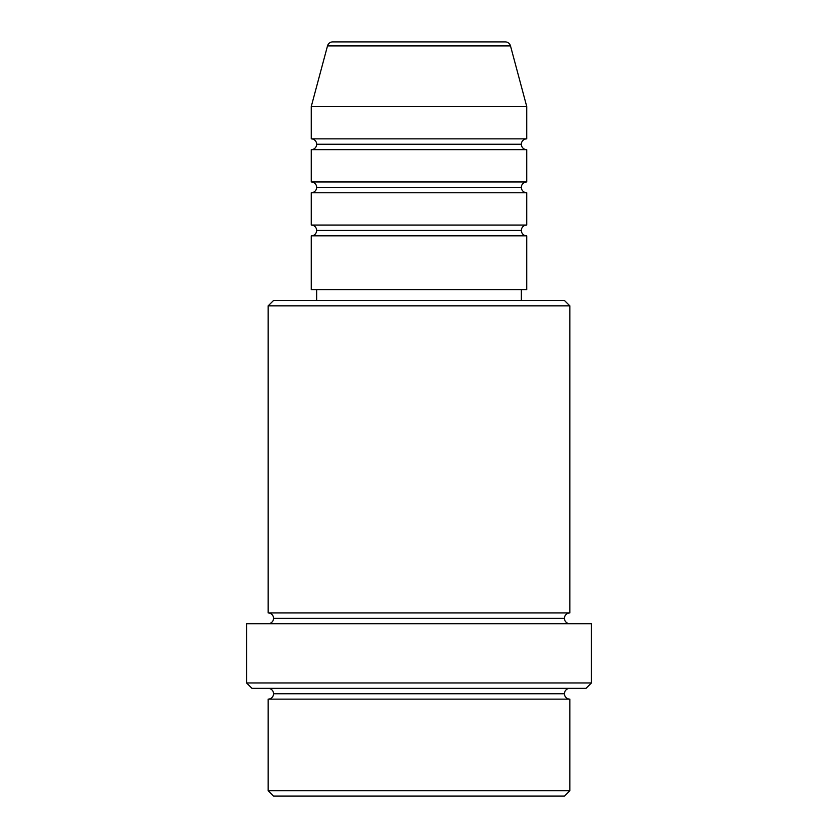 <?xml version="1.0" encoding="UTF-8"?>
<svg xmlns="http://www.w3.org/2000/svg" width="838" height="838" viewBox="0 0 838 838"><rect width="100%" height="100%" fill="white"/><g stroke="black" fill="none" stroke-linecap="round" stroke-linejoin="round"><path stroke-width="1.26" d="M505.283 41.9L332.717 41.9A5.384 5.384 0 0 0 327.511 45.891L510.489 45.891A5.384 5.384 0 0 0 505.283 41.9L332.717 41.9A5.384 5.384 0 0 0 327.511 45.891L311.254 106.541L526.746 106.541L510.489 45.891L327.511 45.891L311.254 106.541L311.254 138.867A5.384 5.384 0 0 1 316.649 144.251A5.384 5.384 0 0 1 311.275 149.646L311.254 181.961A5.384 5.384 0 0 1 316.649 187.356A5.384 5.384 0 0 1 311.275 192.74L311.254 225.066A5.384 5.384 0 0 1 316.649 230.45A5.384 5.384 0 0 1 311.275 235.834L311.254 289.707L526.746 289.707L526.746 235.834A5.384 5.384 0 0 1 521.351 230.45A5.384 5.384 0 0 1 526.746 225.066L526.746 192.74A5.384 5.384 0 0 1 521.351 187.356A5.384 5.384 0 0 1 526.746 181.961L526.746 149.646A5.384 5.384 0 0 1 521.351 144.251A5.384 5.384 0 0 1 526.746 138.867L526.746 106.541L311.254 106.541L311.254 138.867L526.746 138.867A5.384 5.384 0 0 0 521.351 144.251L316.649 144.251A5.384 5.384 0 0 0 311.254 138.867L526.746 138.867L526.746 106.541L510.489 45.891A5.384 5.384 0 0 0 505.283 41.9M268.16 790.716L273.544 796.1L564.456 796.1L569.84 790.716L268.16 790.716L569.84 790.716L569.84 699.133A5.384 5.384 0 0 1 564.456 693.749A5.384 5.384 0 0 1 569.84 688.354A5.384 5.384 0 0 0 564.456 693.749L273.544 693.749A5.384 5.384 0 0 1 268.16 699.133L268.16 790.716L268.16 699.133A5.384 5.384 0 0 0 273.544 693.749A5.384 5.384 0 0 0 268.16 688.354A5.384 5.384 0 0 1 273.544 693.749L564.456 693.749A5.384 5.384 0 0 0 569.84 699.133L268.16 699.133L569.84 699.133L569.84 790.716L564.456 796.1L273.544 796.1L268.16 790.716M569.84 305.87L564.456 300.486L273.544 300.486L268.16 305.87L569.84 305.87L268.16 305.87L268.16 612.934A5.384 5.384 0 0 1 273.544 618.329A5.384 5.384 0 0 1 268.16 623.713A5.384 5.384 0 0 0 273.544 618.329L564.456 618.329A5.384 5.384 0 0 1 569.84 612.934L569.84 305.87L569.84 612.934A5.384 5.384 0 0 0 564.456 618.329A5.384 5.384 0 0 0 569.84 623.713A5.384 5.384 0 0 1 564.456 618.329L273.544 618.329A5.384 5.384 0 0 0 268.16 612.934L569.84 612.934L268.16 612.934L268.16 305.87L273.544 300.486L564.456 300.486L569.84 305.87M246.613 682.97L251.997 688.354L586.003 688.354L591.387 682.97L246.613 682.97L591.387 682.97L591.387 623.713L246.613 623.713L246.613 682.97L246.613 623.713L591.387 623.713L591.387 682.97L586.003 688.354L251.997 688.354L246.613 682.97M311.254 225.066L526.746 225.066A5.384 5.384 0 0 0 521.351 230.45L316.649 230.45A5.384 5.384 0 0 0 311.254 225.066L311.254 192.74A5.384 5.384 0 0 0 316.649 187.356A5.384 5.384 0 0 0 311.254 181.961L526.746 181.961A5.384 5.384 0 0 0 521.351 187.356L316.649 187.356L521.351 187.356A5.384 5.384 0 0 0 526.725 192.74L311.254 192.74L526.746 192.74L526.746 225.066L311.254 225.066M526.746 235.834L311.254 235.834A5.384 5.384 0 0 0 316.649 230.45L521.351 230.45A5.384 5.384 0 0 0 526.725 235.834L526.746 289.707L311.254 289.707L311.254 235.834L526.746 235.834M521.351 300.486L521.351 289.707L521.351 300.486M316.649 289.707L316.649 300.486L316.649 289.707M526.746 149.646L311.254 149.646A5.384 5.384 0 0 0 316.649 144.251L521.351 144.251A5.384 5.384 0 0 0 526.725 149.646L526.746 181.961L311.254 181.961L311.254 149.646L526.746 149.646"/></g></svg>
